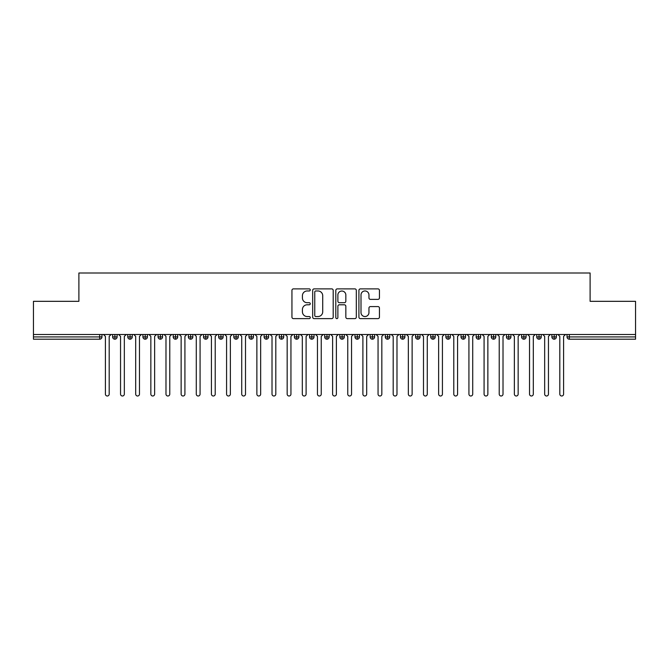 <?xml version="1.0" encoding="UTF-8"?>
<svg xmlns="http://www.w3.org/2000/svg" width="669" height="669" viewBox="0 0 669 669"><rect width="100%" height="100%" fill="white"/><g stroke="black" fill="none" stroke-linecap="round" stroke-linejoin="round"><path stroke-width="1" d="M310.265 289.928A1.037 1.037 0 0 0 309.229 288.883L293.423 288.883A1.489 1.489 0 0 0 291.943 290.371L291.943 317.131A1.489 1.489 0 0 0 293.423 318.62L309.229 318.62A1.037 1.037 0 0 0 310.265 317.574A1.037 1.037 0 0 0 309.229 316.537L307.18 316.537A4.758 4.758 0 0 1 302.421 311.779L302.421 309.546A4.758 4.758 0 0 1 307.18 304.788L309.229 304.788A1.037 1.037 0 0 0 310.265 303.751A1.037 1.037 0 0 0 309.229 302.714L307.18 302.714A4.758 4.758 0 0 1 302.421 297.956L302.421 295.723A4.758 4.758 0 0 1 307.18 290.965L309.229 290.965A1.037 1.037 0 0 0 310.265 289.928M377.952 299.369A1.489 1.489 0 0 0 379.44 297.881L379.44 290.371A1.489 1.489 0 0 0 377.952 288.883L360.407 288.883A1.489 1.489 0 0 0 358.918 290.371L358.918 317.131A1.489 1.489 0 0 0 360.407 318.62L377.952 318.62A1.489 1.489 0 0 0 379.44 317.131L379.44 308.066A1.489 1.489 0 0 0 377.952 306.578L370.442 306.578A1.489 1.489 0 0 0 368.954 308.066L368.954 312.557A3.981 3.981 0 0 1 364.981 316.537A3.981 3.981 0 0 1 361.001 312.557L361.001 294.945A3.981 3.981 0 0 1 364.981 290.965A3.981 3.981 0 0 1 368.954 294.945L368.954 297.881A1.489 1.489 0 0 0 370.442 299.369L377.952 299.369M33.45 334.5L635.55 334.5L635.55 301.326L590.108 301.326L590.108 273.002L78.892 273.002L78.892 301.326L33.45 301.326L33.45 336.925L99.681 336.925L99.681 334.5M333.195 290.371A1.489 1.489 0 0 0 331.715 288.883L314.171 288.883A1.489 1.489 0 0 0 312.682 290.371L312.682 317.131A1.489 1.489 0 0 0 314.171 318.62L331.715 318.62A1.489 1.489 0 0 0 333.195 317.131L333.195 290.371M337.285 288.883L354.829 288.883A1.489 1.489 0 0 1 356.318 290.371L356.318 317.131A1.489 1.489 0 0 1 354.829 318.62L347.32 318.62A1.489 1.489 0 0 1 345.84 317.131L345.84 306.277A1.489 1.489 0 0 0 344.351 304.788L339.367 304.788A1.489 1.489 0 0 0 337.878 306.277L337.878 317.574A1.037 1.037 0 0 1 336.842 318.62A1.037 1.037 0 0 1 335.805 317.574L335.805 290.371A1.489 1.489 0 0 1 337.285 288.883M101.956 336.925L99.681 336.925L99.681 339.2A2.275 2.275 0 0 0 101.956 336.925L101.956 334.5L101.956 336.925A2.275 2.275 0 0 1 99.681 339.2L33.45 339.2L33.45 336.925M635.55 334.5L635.55 339.2L569.319 339.2A2.275 2.275 0 0 1 567.044 336.925L567.044 334.5M114.901 334.5L114.901 339.2A2.275 2.275 0 0 1 112.635 336.925L112.635 334.5L112.635 336.925A2.275 2.275 0 0 0 114.901 339.2A2.275 2.275 0 0 0 117.1 336.925L117.1 334.5M130.054 334.5L130.054 339.2A2.275 2.275 0 0 1 127.779 336.925L127.779 334.5L127.779 336.925A2.275 2.275 0 0 0 130.054 339.2A2.275 2.275 0 0 0 132.245 336.925L132.245 334.5M145.198 334.5L145.198 339.2A2.275 2.275 0 0 1 142.923 336.925L142.923 334.5L142.923 336.925A2.275 2.275 0 0 0 145.198 339.2A2.275 2.275 0 0 0 147.397 336.925L147.397 334.5M160.343 334.5L160.343 339.2A2.275 2.275 0 0 1 158.076 336.925L158.076 334.5L158.076 336.925A2.275 2.275 0 0 0 160.343 339.2A2.275 2.275 0 0 0 162.542 336.925L162.542 334.5M175.495 334.5L175.495 339.2A2.275 2.275 0 0 1 173.221 336.925L173.221 334.5L173.221 336.925A2.275 2.275 0 0 0 175.495 339.2A2.275 2.275 0 0 0 177.686 336.925L177.686 334.5M190.64 334.5L190.64 339.2A2.275 2.275 0 0 1 188.365 336.925L188.365 334.5L188.365 336.925A2.275 2.275 0 0 0 190.64 339.2A2.275 2.275 0 0 0 192.839 336.925L192.839 334.5M205.784 334.5L205.784 339.2A2.275 2.275 0 0 1 203.518 336.925L203.518 334.5L203.518 336.925A2.275 2.275 0 0 0 205.784 339.2A2.275 2.275 0 0 0 207.984 336.925L207.984 334.5M220.937 334.5L220.937 339.2A2.275 2.275 0 0 1 218.663 336.925L218.663 334.5L218.663 336.925A2.275 2.275 0 0 0 220.937 339.2A2.275 2.275 0 0 0 223.128 336.925L223.128 334.5M236.082 334.5L236.082 339.2A2.275 2.275 0 0 1 233.807 336.925L233.807 334.5L233.807 336.925A2.275 2.275 0 0 0 236.082 339.2A2.275 2.275 0 0 0 238.281 336.925L238.281 334.5M251.226 334.5L251.226 339.2A2.275 2.275 0 0 1 248.96 336.925L248.96 334.5L248.96 336.925A2.275 2.275 0 0 0 251.226 339.2A2.275 2.275 0 0 0 253.426 336.925L253.426 334.5M266.379 334.5L266.379 339.2A2.275 2.275 0 0 1 264.104 336.925L264.104 334.5L264.104 336.925A2.275 2.275 0 0 0 266.379 339.2A2.275 2.275 0 0 0 268.57 336.925L268.57 334.5M281.524 334.5L281.524 339.2A2.275 2.275 0 0 1 279.249 336.925L279.249 334.5L279.249 336.925A2.275 2.275 0 0 0 281.524 339.2A2.275 2.275 0 0 0 283.723 336.925L283.723 334.5M296.668 334.5L296.668 339.2A2.275 2.275 0 0 1 294.402 336.925A2.275 2.275 0 0 0 296.668 339.2A2.275 2.275 0 0 1 294.402 336.925L294.402 334.5M298.867 334.5L298.867 336.925A2.275 2.275 0 0 1 296.668 339.2A2.275 2.275 0 0 0 298.867 336.925L294.402 336.925M311.821 339.2A2.275 2.275 0 0 1 309.546 336.925L309.546 334.5L309.546 336.925A2.275 2.275 0 0 0 311.821 339.2A2.275 2.275 0 0 0 314.012 336.925L314.012 334.5L314.012 336.925A2.275 2.275 0 0 1 311.821 339.2L311.821 336.925L314.012 336.925M326.965 334.5L326.965 339.2A2.275 2.275 0 0 1 324.691 336.925L324.691 334.5L324.691 336.925A2.275 2.275 0 0 0 326.965 339.2A2.275 2.275 0 0 0 329.165 336.925L329.165 334.5M342.11 334.5L342.11 339.2A2.275 2.275 0 0 1 339.835 336.925L339.835 334.5L339.835 336.925A2.275 2.275 0 0 0 342.11 339.2A2.275 2.275 0 0 0 344.309 336.925L344.309 334.5M357.263 334.5L357.263 336.925L354.988 336.925L354.988 334.5L354.988 336.925A2.275 2.275 0 0 0 357.263 339.2A2.275 2.275 0 0 0 359.454 336.925L359.454 334.5L359.454 336.925A2.275 2.275 0 0 1 357.263 339.2A2.275 2.275 0 0 1 354.988 336.925A2.275 2.275 0 0 0 357.263 339.2L357.263 336.925L359.454 336.925M372.407 334.5L372.407 339.2A2.275 2.275 0 0 1 370.133 336.925L370.133 334.5L370.133 336.925A2.275 2.275 0 0 0 372.407 339.2A2.275 2.275 0 0 0 374.598 336.925L374.598 334.5M387.552 334.5L387.552 339.2A2.275 2.275 0 0 1 385.277 336.925L385.277 334.5L385.277 336.925A2.275 2.275 0 0 0 387.552 339.2A2.275 2.275 0 0 0 389.751 336.925L389.751 334.5M402.696 334.5L402.696 339.2A2.275 2.275 0 0 1 400.43 336.925L400.43 334.5L400.43 336.925A2.275 2.275 0 0 0 402.696 339.2A2.275 2.275 0 0 0 404.896 336.925L404.896 334.5M417.849 334.5L417.849 339.2A2.275 2.275 0 0 1 415.574 336.925L415.574 334.5M420.04 334.5L420.04 336.925A2.275 2.275 0 0 1 417.849 339.2A2.275 2.275 0 0 0 420.04 336.925L415.574 336.925A2.275 2.275 0 0 0 417.849 339.2M432.994 339.2A2.275 2.275 0 0 1 430.719 336.925L430.719 334.5L430.719 336.925A2.275 2.275 0 0 0 432.994 339.2A2.275 2.275 0 0 0 435.193 336.925L435.193 334.5L435.193 336.925A2.275 2.275 0 0 1 432.994 339.2L432.994 336.925L435.193 336.925M448.138 334.5L448.138 339.2A2.275 2.275 0 0 1 445.872 336.925L445.872 334.5M450.337 334.5L450.337 336.925A2.275 2.275 0 0 1 448.138 339.2A2.275 2.275 0 0 0 450.337 336.925L445.872 336.925A2.275 2.275 0 0 0 448.138 339.2M463.291 334.5L463.291 339.2A2.275 2.275 0 0 1 461.016 336.925L461.016 334.5M465.482 334.5L465.482 336.925L465.482 334.5M478.435 334.5L478.435 339.2A2.275 2.275 0 0 1 476.161 336.925A2.275 2.275 0 0 0 478.435 339.2A2.275 2.275 0 0 1 476.161 336.925L476.161 334.5M480.635 334.5L480.635 336.925L480.635 334.5M493.58 334.5L493.58 339.2A2.275 2.275 0 0 1 491.314 336.925L491.314 334.5M495.779 334.5L495.779 336.925L495.779 334.5M508.733 334.5L508.733 339.2A2.275 2.275 0 0 1 506.458 336.925L506.458 334.5M510.924 334.5L510.924 336.925A2.275 2.275 0 0 1 508.733 339.2A2.275 2.275 0 0 0 510.924 336.925L506.458 336.925A2.275 2.275 0 0 0 508.733 339.2M523.877 334.5L523.877 339.2A2.275 2.275 0 0 1 521.603 336.925L521.603 334.5M526.077 334.5L526.077 336.925L526.077 334.5M539.022 334.5L539.022 339.2A2.275 2.275 0 0 1 536.755 336.925L536.755 334.5M541.221 334.5L541.221 336.925L541.221 334.5M554.175 334.5L554.175 339.2A2.275 2.275 0 0 1 551.9 336.925L551.9 334.5M556.365 334.5L556.365 336.925L556.365 334.5M311.821 334.5L311.821 336.925L309.546 336.925M432.994 334.5L432.994 336.925L430.719 336.925M463.291 339.2A2.275 2.275 0 0 0 465.482 336.925A2.275 2.275 0 0 1 463.291 339.2A2.275 2.275 0 0 1 461.016 336.925L465.482 336.925M478.435 339.2A2.275 2.275 0 0 0 480.635 336.925A2.275 2.275 0 0 1 478.435 339.2M493.58 339.2A2.275 2.275 0 0 0 495.779 336.925A2.275 2.275 0 0 1 493.58 339.2A2.275 2.275 0 0 1 491.314 336.925L495.779 336.925M523.877 339.2A2.275 2.275 0 0 0 526.077 336.925A2.275 2.275 0 0 1 523.877 339.2A2.275 2.275 0 0 1 521.603 336.925L526.077 336.925M539.022 339.2A2.275 2.275 0 0 0 541.221 336.925A2.275 2.275 0 0 1 539.022 339.2A2.275 2.275 0 0 1 536.755 336.925L541.221 336.925M554.175 339.2A2.275 2.275 0 0 0 556.365 336.925A2.275 2.275 0 0 1 554.175 339.2A2.275 2.275 0 0 1 551.9 336.925L556.365 336.925M315.801 290.965A1.037 1.037 0 0 0 314.764 292.002L314.764 315.5A1.037 1.037 0 0 0 315.801 316.537L317.959 316.537A4.758 4.758 0 0 0 322.717 311.779L322.717 295.723A4.758 4.758 0 0 0 317.959 290.965L315.801 290.965M345.84 295.012A3.981 3.981 0 0 0 341.859 291.04A3.981 3.981 0 0 0 337.878 295.012L337.878 301.226A1.489 1.489 0 0 0 339.367 302.714L344.351 302.714A1.489 1.489 0 0 0 345.84 301.226L345.84 295.012M103.503 334.5L105.401 336.39L105.401 394.108A1.89 1.89 0 0 0 107.291 395.998A1.89 1.89 0 0 0 109.189 394.108L109.189 336.39L111.079 334.5M118.656 334.5L120.545 336.39L120.545 394.108A1.89 1.89 0 0 0 122.444 395.998A1.89 1.89 0 0 0 124.334 394.108L124.334 336.39L126.224 334.5M133.8 334.5L135.69 336.39L135.69 394.108A1.89 1.89 0 0 0 137.588 395.998A1.89 1.89 0 0 0 139.478 394.108L139.478 336.39L141.376 334.5M148.944 334.5L150.843 336.39L150.843 394.108A1.89 1.89 0 0 0 152.733 395.998A1.89 1.89 0 0 0 154.631 394.108L154.631 336.39L156.521 334.5M164.097 334.5L165.987 336.39L165.987 394.108A1.89 1.89 0 0 0 167.877 395.998A1.89 1.89 0 0 0 169.775 394.108L169.775 336.39L171.665 334.5M179.242 334.5L181.132 336.39L181.132 394.108A1.89 1.89 0 0 0 183.03 395.998A1.89 1.89 0 0 0 184.92 394.108L184.92 336.39L186.818 334.5M194.386 334.5L196.285 336.39L196.285 394.108A1.89 1.89 0 0 0 198.175 395.998A1.89 1.89 0 0 0 200.073 394.108L200.073 336.39L201.963 334.5M209.539 334.5L211.429 336.39L211.429 394.108A1.89 1.89 0 0 0 213.319 395.998A1.89 1.89 0 0 0 215.217 394.108L215.217 336.39L217.107 334.5M224.684 334.5L226.574 336.39L226.574 394.108A1.89 1.89 0 0 0 228.472 395.998A1.89 1.89 0 0 0 230.362 394.108L230.362 336.39L232.26 334.5M239.828 334.5L241.726 336.39L241.726 394.108A1.89 1.89 0 0 0 243.616 395.998A1.89 1.89 0 0 0 245.506 394.108L245.506 336.39L247.405 334.5M254.981 334.5L256.871 336.39L256.871 394.108A1.89 1.89 0 0 0 258.761 395.998A1.89 1.89 0 0 0 260.659 394.108L260.659 336.39L262.549 334.5M270.125 334.5L272.015 336.39L272.015 394.108A1.89 1.89 0 0 0 273.914 395.998A1.89 1.89 0 0 0 275.804 394.108L275.804 336.39L277.702 334.5M285.27 334.5L287.168 336.39L287.168 394.108A1.89 1.89 0 0 0 289.058 395.998A1.89 1.89 0 0 0 290.948 394.108L290.948 336.39L292.846 334.5M300.423 334.5L302.313 336.39L302.313 394.108A1.89 1.89 0 0 0 304.203 395.998A1.89 1.89 0 0 0 306.101 394.108L306.101 336.39L307.991 334.5M315.567 334.5L317.457 336.39L317.457 394.108A1.89 1.89 0 0 0 319.356 395.998A1.89 1.89 0 0 0 321.245 394.108L321.245 336.39L323.144 334.5M330.712 334.5L332.61 336.39L332.61 394.108A1.89 1.89 0 0 0 334.5 395.998A1.89 1.89 0 0 0 336.39 394.108L336.39 336.39L338.288 334.5M345.856 334.5L347.755 336.39L347.755 394.108A1.89 1.89 0 0 0 349.644 395.998A1.89 1.89 0 0 0 351.543 394.108L351.543 336.39L353.433 334.5M361.009 334.5L362.899 336.39L362.899 394.108A1.89 1.89 0 0 0 364.797 395.998A1.89 1.89 0 0 0 366.687 394.108L366.687 336.39L368.577 334.5M376.154 334.5L378.052 336.39L378.052 394.108A1.89 1.89 0 0 0 379.942 395.998A1.89 1.89 0 0 0 381.832 394.108L381.832 336.39L383.73 334.5M391.298 334.5L393.196 336.39L393.196 394.108A1.89 1.89 0 0 0 395.086 395.998A1.89 1.89 0 0 0 396.985 394.108L396.985 336.39L398.875 334.5M406.451 334.5L408.341 336.39L408.341 394.108A1.89 1.89 0 0 0 410.239 395.998A1.89 1.89 0 0 0 412.129 394.108L412.129 336.39L414.019 334.5M421.595 334.5L423.494 336.39L423.494 394.108A1.89 1.89 0 0 0 425.384 395.998A1.89 1.89 0 0 0 427.274 394.108L427.274 336.39L429.172 334.5M436.74 334.5L438.638 336.39L438.638 394.108A1.89 1.89 0 0 0 440.528 395.998A1.89 1.89 0 0 0 442.426 394.108L442.426 336.39L444.316 334.5M451.893 334.5L453.783 336.39L453.783 394.108A1.89 1.89 0 0 0 455.681 395.998A1.89 1.89 0 0 0 457.571 394.108L457.571 336.39L459.461 334.5M467.037 334.5L468.927 336.39L468.927 394.108A1.89 1.89 0 0 0 470.825 395.998A1.89 1.89 0 0 0 472.715 394.108L472.715 336.39L474.614 334.5M482.182 334.5L484.08 336.39L484.08 394.108A1.89 1.89 0 0 0 485.97 395.998A1.89 1.89 0 0 0 487.868 394.108L487.868 336.39L489.758 334.5M497.335 334.5L499.225 336.39L499.225 394.108A1.89 1.89 0 0 0 501.123 395.998A1.89 1.89 0 0 0 503.013 394.108L503.013 336.39L504.903 334.5M512.479 334.5L514.369 336.39L514.369 394.108A1.89 1.89 0 0 0 516.267 395.998A1.89 1.89 0 0 0 518.157 394.108L518.157 336.39L520.056 334.5M527.624 334.5L529.522 336.39L529.522 394.108A1.89 1.89 0 0 0 531.412 395.998A1.89 1.89 0 0 0 533.31 394.108L533.31 336.39L535.2 334.5M542.776 334.5L544.666 336.39L544.666 394.108A1.89 1.89 0 0 0 546.556 395.998A1.89 1.89 0 0 0 548.455 394.108L548.455 336.39L550.344 334.5M557.921 334.5L559.811 336.39L559.811 394.108A1.89 1.89 0 0 0 561.709 395.998A1.89 1.89 0 0 0 563.599 394.108L563.599 336.39L565.497 334.5M569.319 334.5L569.319 336.925L635.55 336.925M569.319 336.925L569.319 339.2A2.275 2.275 0 0 1 567.044 336.925L569.319 336.925M112.635 336.925A2.275 2.275 0 0 0 114.901 339.2A2.275 2.275 0 0 0 117.1 336.925L112.635 336.925M127.779 336.925A2.275 2.275 0 0 0 130.054 339.2A2.275 2.275 0 0 0 132.245 336.925L127.779 336.925M142.923 336.925A2.275 2.275 0 0 0 145.198 339.2A2.275 2.275 0 0 0 147.397 336.925L142.923 336.925M158.076 336.925A2.275 2.275 0 0 0 160.343 339.2A2.275 2.275 0 0 0 162.542 336.925L158.076 336.925M173.221 336.925A2.275 2.275 0 0 0 175.495 339.2A2.275 2.275 0 0 0 177.686 336.925L173.221 336.925M188.365 336.925L192.839 336.925A2.275 2.275 0 0 1 190.64 339.2M203.518 336.925A2.275 2.275 0 0 0 205.784 339.2A2.275 2.275 0 0 0 207.984 336.925L203.518 336.925M218.663 336.925L223.128 336.925A2.275 2.275 0 0 1 220.937 339.2M233.807 336.925A2.275 2.275 0 0 0 236.082 339.2A2.275 2.275 0 0 0 238.281 336.925L233.807 336.925M248.96 336.925A2.275 2.275 0 0 0 251.226 339.2A2.275 2.275 0 0 0 253.426 336.925L248.96 336.925M264.104 336.925A2.275 2.275 0 0 0 266.379 339.2A2.275 2.275 0 0 0 268.57 336.925L264.104 336.925M279.249 336.925A2.275 2.275 0 0 0 281.524 339.2A2.275 2.275 0 0 0 283.723 336.925L279.249 336.925M324.691 336.925L329.165 336.925A2.275 2.275 0 0 1 326.965 339.2M339.835 336.925A2.275 2.275 0 0 0 342.11 339.2A2.275 2.275 0 0 0 344.309 336.925L339.835 336.925M370.133 336.925L374.598 336.925A2.275 2.275 0 0 1 372.407 339.2M385.277 336.925A2.275 2.275 0 0 0 387.552 339.2A2.275 2.275 0 0 0 389.751 336.925L385.277 336.925M400.43 336.925L404.896 336.925A2.275 2.275 0 0 1 402.696 339.2M476.161 336.925L480.635 336.925"/></g></svg>
